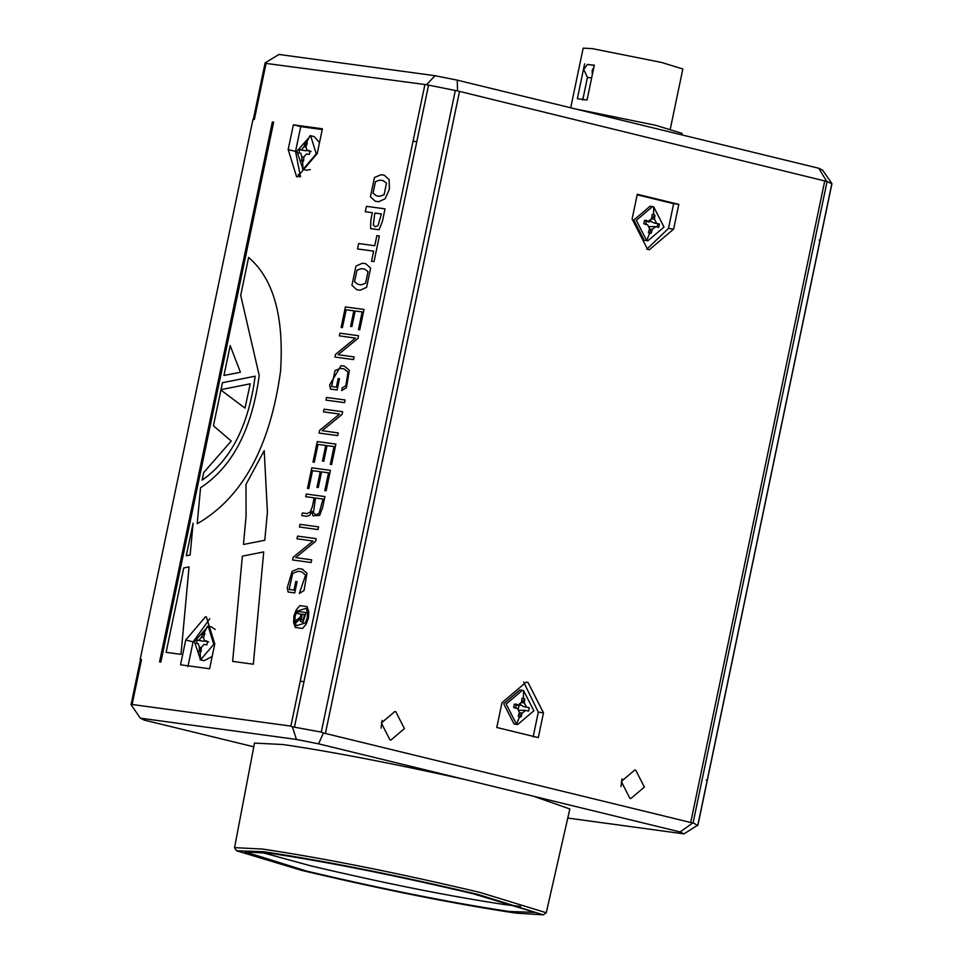 <?xml version="1.0" encoding="UTF-8"?>
<svg xmlns="http://www.w3.org/2000/svg" width="963" height="963" viewBox="0 0 963 963"><rect width="100%" height="100%" fill="white"/><g stroke="black" fill="none" stroke-linecap="round" stroke-linejoin="round"><path stroke-width="1.44" d="M593.461 65.267L594.291 65.267M296.881 151.179L310.652 135.735L316.249 153.815L303.032 169.38L296.881 151.179M311.037 151.504L307.173 150.565L310.05 151.01L309.34 154.393L306.463 153.936L303.827 157.053L303.55 161.206L301.612 160.941L301.888 156.788L300.649 153.141L298.915 152.973L299.613 149.59L301.359 149.771L303.995 146.665L305.415 142.777L306.366 142.873L310.086 135.627M506.177 704.049L522.355 690.315L523.547 690.543L533.863 710.79L517.697 724.513L516.505 724.296L506.177 704.049M519.418 712.464L520.971 717.038L518.202 716.364L519.442 712.391L517.372 708.347L513.676 707.492L514.374 704.109L518.335 705.024L515.446 704.627M515.494 708.383L516.204 705.012L516.168 703.905L515.374 704.603L518.082 704.976L521.549 702.268L521.994 698.199L523.403 698.5L523.547 690.543M636.326 220.322L652.505 206.6L653.696 206.828L664.013 227.075L647.846 240.798L646.655 240.569L636.326 220.322M649.568 228.737L651.12 233.323L648.352 232.649L649.592 228.676L647.521 224.632L643.826 223.765L644.524 220.395L648.484 221.297L645.595 220.9M645.643 224.668L646.354 221.297L646.317 220.19L645.523 220.888L648.231 221.249L651.698 218.553L652.144 214.472L653.552 214.785L653.696 206.828M194.406 641.647L208.189 626.203L213.786 644.283L200.569 659.848L194.406 641.647M208.574 641.972L204.71 641.033L207.587 641.478L206.876 644.861L204 644.403L201.363 647.521L201.086 651.674L199.148 651.409L199.425 647.256L198.185 643.609L196.452 643.44L197.15 640.058L198.896 640.239L201.532 637.133L202.952 633.245L203.903 633.341L207.623 626.094M310.652 135.735L314.179 136.59L319.511 142.62M310.255 169.596L306.559 170.234L302.478 169.271M204.108 635.52L202.952 633.245M203.903 633.341L204.89 633.51L203.47 637.398L204.577 641.009L208.622 641.996M207.466 642.116L206.299 640.852L202.76 641.177L197.15 640.058M199.425 647.256L201.339 647.714M201.171 649.844L199.148 651.409M208.189 626.203L211.716 627.057L215.243 629.489M212.173 656.465L204.096 660.702L200.015 659.739M187.929 666.601L193.094 641.852L185.715 640.046L205.528 616.717L206.371 616.874L214.773 644.006L209.597 668.755L180.538 664.795L185.715 640.046M209.85 618.643L193.094 641.852M293.354 124.829L322.4 128.789L317.236 153.538L297.423 176.867L296.58 176.711L288.178 149.578L293.354 124.829L300.733 126.635L295.557 151.384L300.48 176.747M322.244 129.56L300.733 126.635M304.741 146.845L305.536 143.018M299.397 176.915L298.241 174.279M200.184 647.437L199.365 651.253M582.266 99.911L583.434 96.649M587.298 64.497L594.315 65.159L587.033 100.032L577.343 98.72L584.625 63.847M594.267 65.388L587.394 64.449L583.734 69.468L587.454 77.449L582.747 99.959M591.655 77.883L587.454 77.449M592.317 74.705L592.137 70.612L593.93 67.001M670.284 129.066L682.839 68.975L661.581 62.451L592.173 48.607L583.169 48.15L570.71 107.796M681.72 134.844L682.021 133.376L655.598 125.274L575.597 108.988M653.829 222.91L659.438 224.03L653.829 222.91L650.699 221.249L650.819 220.467M656.537 223.272L654.467 219.227L651.758 218.854L654.912 215.146L653.552 214.785M646.354 221.297L649.122 221.972L650.699 221.249M646.317 220.19L645.523 220.888L644.524 220.395M649.568 226.594L655.827 226.654L652.36 229.35L651.12 233.323M659.438 224.03L658.728 227.4L655.827 226.654M649.652 228.977L652.36 229.35M654.912 215.146L654.467 219.227M647.846 240.798L644.175 240.232L633.859 219.985L650.037 206.263L652.505 206.6M632.113 219.01L637.277 194.261L678.807 204.373L673.643 203.674L668.466 228.424L673.631 229.122L649.375 249.718L647.581 249.381L632.113 219.01M678.807 204.373L673.631 229.122M673.643 203.674L637.169 194.791M646.823 249.176L668.466 228.424M529.289 707.745L523.679 706.625L529.289 707.745L528.579 711.115L525.678 710.369L522.211 713.065L520.971 717.038M526.388 706.998L524.317 702.942L521.609 702.581L524.763 698.873L523.403 698.5M523.679 706.625L520.55 704.976L520.67 704.182M516.204 705.012L518.973 705.686L520.55 704.976M516.168 703.905L515.374 704.603L514.374 704.109M519.442 710.321L525.678 710.369M518.263 709.069L518.973 705.686M524.763 698.873L524.317 702.942M517.697 724.513L514.025 723.959L503.709 703.712L519.888 689.977L522.355 690.315M533.153 736.888L538.317 712.139L523.607 681.973M528.013 682.478L543.481 712.849L538.317 737.598L496.788 727.474L501.964 702.725L526.219 682.141L528.013 682.478M404.424 728.606L390.942 740.041L389.943 739.861L381.348 722.984L394.83 711.549L395.817 711.729L404.424 728.606M381.059 728.136L382.118 720.372M644.355 787.084L630.873 798.52L629.886 798.339L621.279 781.462L634.761 770.027L635.761 770.207L644.355 787.084M620.991 786.615L622.05 778.85M697.718 825.58L693.119 822.715L827.073 181.513L831.803 183.849L697.85 825.05L684.007 833.886L680.083 831.948L693.119 822.715M827.073 181.513L457.533 90.919L426.513 84.72L265.15 63.293M831.851 183.524L822.667 170.186L818.743 168.248L826.374 180.815M818.743 168.248L457.256 80.146L457.533 90.919M260.684 852.159L311.049 865.906C385.152 883.42 449.986 896.36 505.551 904.702L520.514 906.436M270.892 853.423L244.891 851.786L306.643 871.094C383.731 889.306 451.178 902.764 508.982 911.455L535.127 912.418L473.242 893.796C396.154 875.572 328.696 862.114 270.892 853.423M543.24 914.85L515.771 913.105C454.668 903.92 383.382 889.704 301.901 870.444L236.489 850.762L264.115 851.774C325.217 860.958 396.503 875.174 477.985 894.434L543.24 914.85L546.262 912.755L569.843 808.968L533.562 796.245L680.083 831.948M567.785 818.056L684.007 833.886M546.262 912.755L479.767 892.364C397.069 872.827 324.712 858.394 262.706 849.065L234.551 847.645L254.497 743.087L282.978 744.531C330.815 751.489 391.532 763.165 465.129 779.561L533.562 796.245M236.489 850.762L234.551 847.645M141.525 659.486L140.189 659.294L141.525 659.486L132.124 704.483L131.149 704.82L140.333 718.157L296.423 739.428L318.597 743.845L465.129 779.561M140.333 718.157L144.257 720.095L253.787 746.794M296.423 739.428L292.379 726.788L321.293 732.085L323.399 732.975L318.597 743.845M323.399 732.975L692.241 822.871M132.124 704.483L290.874 726.102L300.251 681.106L303.959 681.756L294.522 726.752M292.379 726.788L290.874 726.102M457.256 80.146L435.071 75.716L426.513 84.72M435.071 75.716L278.993 54.458L265.282 62.764M657.211 227.003L657.898 223.717M266.077 63.269L254.328 119.52L252.992 119.34L140.189 659.294M160.845 662.111L159.557 661.942L272.36 121.976L273.648 122.145L160.845 662.111M306.366 142.873L307.353 143.042L305.933 146.93L307.041 150.541L311.085 151.528M306.571 145.052L305.415 142.777M309.93 151.648L308.762 150.384L305.235 150.71L299.613 149.59M305.885 147.122L303.995 146.665M303.634 159.377L301.612 160.941M373.054 193.202L376.461 195.838L379.831 196.296L384.093 194.682L386.512 183.139L383.118 180.587L379.747 180.129L375.462 181.646L373.054 193.202M375.329 201.243L370.43 196.789L374.463 177.553L380.867 174.736L384.225 175.194L389.124 179.539L389.389 189.35L385.104 198.775L378.688 201.7L375.329 201.243M302.033 569.073L306.98 573.238L304.043 590.56L299.312 593.497L305.632 575.019L301.503 571.757L298.073 571.288L292.68 573.418L289.141 589.416L293.992 590.078L295.797 581.435L297.11 581.616L294.75 592.907L288.13 592.004L287.239 587.851L292.114 571.384L298.626 568.615L302.731 569.205M370.623 228.628L370.839 219.961L372.344 212.703L365.29 211.74L366.421 206.335L385.031 208.863L382.383 221.538L379.049 229.784L370.623 228.628M378.002 225.619L381.408 213.942L374.836 213.04L373.283 224.981L375.317 226.774L378.002 225.619M356.84 289.767L351.94 285.313L355.961 266.077L362.377 263.248L365.723 263.706L370.635 268.063L366.614 287.299L360.186 290.224L356.84 289.767M357.971 284.362L361.342 284.819L365.603 283.206L368.022 271.662L364.628 269.098L361.257 268.641L356.972 270.17L354.565 281.726L357.971 284.362M319.656 515.422L312.891 515.783L312.084 511.353L309.629 515.386L306.547 516.264L301.804 515.614L302.37 512.942L307.089 513.592L310.194 512.099L312.289 506.851L314.179 497.835L305.765 496.691L306.318 494.043L324.916 496.571L322.617 507.549L319.656 515.422M319.066 513.375L323.05 499.051L315.479 498.015L313.457 512.605L315.804 514.952L319.066 513.375M337.134 389.991L330.514 389.088L329.635 384.935L341.022 365.687L344.429 366.157L349.376 370.322L346.439 387.644L341.709 390.581L342.262 387.933L345.861 385.657L348.028 372.091L343.899 368.829L340.457 368.372L335.064 370.502L331.537 386.5L336.388 387.162L338.194 378.519L339.494 378.7L337.134 389.991M353.541 359.584L334.931 357.056L335.485 354.408L355.419 338.121L339.361 335.858L339.927 333.186L358.525 335.726L357.971 338.398L338.073 354.685L354.095 356.948L353.541 359.584M325.939 400.114L326.505 397.442L345.103 399.982L344.549 402.642L325.939 400.114M339.542 414.054L323.484 411.863L324.05 409.203L342.647 411.731L342.094 414.403L322.196 430.69L338.218 432.953L337.664 435.601L319.054 433.061L319.608 430.413L339.542 414.054M312.999 462.096L317.284 441.572L335.882 444.099L331.621 464.515L330.321 464.347L334.029 446.579L327.035 445.628L323.785 461.229L322.473 461.048L325.735 445.448L318.019 444.4L314.287 462.264L312.999 462.096M307.51 488.373L311.795 467.837L330.405 470.377L326.132 490.793L324.832 490.612L328.539 472.845L321.558 471.894L318.296 487.495L316.983 487.326L320.246 471.714L312.53 470.666L308.798 488.542L307.51 488.373M341.119 327.444L345.416 306.92L364.014 309.448L359.753 329.876L358.453 329.695L362.16 311.928L355.166 310.977L351.904 326.577L350.604 326.409L353.866 310.796L346.15 309.749L342.407 327.625L341.119 327.444M318.031 529.554L299.433 527.026L299.987 524.354L318.597 526.881L318.031 529.554M292.547 559.972L293.101 557.324L313.023 541.037L296.977 538.774L297.531 536.102L316.141 538.642L315.575 541.314L295.677 557.613L311.711 559.864L311.157 562.512L292.547 559.972M371.525 261.274L373.632 251.138L357.526 248.948L358.657 243.531L374.763 245.734L376.882 235.622L379.374 235.959L374.017 261.611L371.525 261.274M240.401 372.248L223.958 375.462L230.193 345.609L240.401 372.248M222.441 382.708L255.147 376.196C248.635 425.477 230.939 460.133 202.086 480.164L203.674 472.58L231.228 441.03L213.437 425.815L220.912 390.063L245.011 408.107L250.224 383.816L220.996 389.642L222.441 382.708M189.049 566.894L180.984 654.359L166.118 652.336L183.752 567.941L189.049 566.894M190.144 555.001L186.292 555.771L193.106 523.138L190.144 555.001M242.363 556.157L263.706 551.907L253.341 664.217L232.649 661.4L242.363 556.157M197.198 523.752L200.557 487.723C232.372 466.911 251.921 429.498 259.216 375.498L240.702 295.316L248.61 257.434C273.504 278.716 284.157 316.671 280.546 371.321C270.073 447.037 242.291 497.847 197.198 523.752M243.446 544.468L246.071 516.312L245.986 484.449L264.211 450.672L267.413 512.135L264.777 540.291L243.446 544.468M306.017 612.552L302.996 622.254L300.456 621.472L300.336 618.547L295.846 622.892L296.411 620.22L300.179 617.139L300.817 615.417L301.082 614.129L297.772 613.684L298.229 611.493L306.017 612.552M303.393 619.269L304.513 614.599L302.153 614.274L301.383 619.582L302.791 620.148L303.393 619.269M296.219 609.904L293.944 616.055L293.595 622.459L295.304 627.491L302.538 628.454L306.198 624.096L308.425 618.029L308.786 611.698L307.101 606.618L299.878 605.607L296.219 609.904M297.037 611.096L295.147 616.224L294.859 621.556L296.279 625.757L305.367 622.917L307.233 617.861L307.522 612.576L306.114 608.339L297.037 611.096M203.422 637.59L201.532 637.133M198.896 640.239L202.76 641.177M200.569 659.848L200.087 651.566M288.178 149.578L295.557 151.384M199.895 648.677L199.293 648.593M646.655 240.569L649.736 233.01M519.502 712.704L522.211 713.065M516.505 724.296L519.587 716.737M543.481 712.849L538.317 712.139M459.447 91.81L325.494 733.012M824.761 180.839L690.808 822.053M428.475 85.538L416.762 141.79L413.055 141.14L300.251 681.106M424.839 84.9L413.055 141.14M416.762 141.79L303.959 681.756M455.246 90.883L321.293 732.085M819.104 240.112L820.055 240.088M707.239 780.054L706.3 780.066M523.138 702.785L523.691 700.137M301.359 149.771L305.235 150.71M303.032 169.38L302.551 161.098M301.888 156.788L303.802 157.246M140.502 659.426L131.088 704.519M253.317 119.46L265.078 63.125M697.922 825.219L831.912 183.813"/></g></svg>
